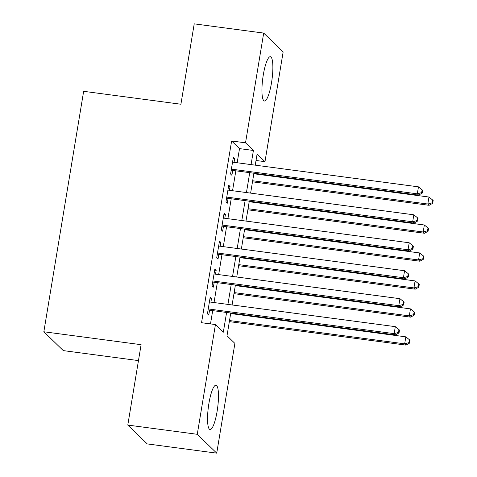 <?xml version="1.0" encoding="UTF-8"?>
<svg xmlns="http://www.w3.org/2000/svg" width="477" height="477" viewBox="0 0 477 477"><rect width="100%" height="100%" fill="white"/><g stroke="black" fill="none" stroke-linecap="round" stroke-linejoin="round"><path stroke-width="0.72" d="M208.914 403.405A22.353 4.645 -82.4 0 1 215.956 385.219A22.353 4.645 -82.4 0 1 217.113 411.353A22.353 4.645 -82.4 0 1 210.071 429.538A22.353 4.645 -82.4 0 1 208.914 403.405M263.298 74.883A22.353 4.645 -82.4 0 1 270.346 56.697A22.353 4.645 -82.4 0 1 271.502 82.825A22.353 4.645 -82.4 0 1 264.455 101.011A22.353 4.645 -82.4 0 1 263.298 74.883M138.467 360.6L63.292 350.607L43.842 331.759L83.648 91.31L180.908 104.236L194.217 23.85L263.692 33.086L283.147 51.927L264.979 161.673L257.091 154.029L255.249 165.161M256.024 160.481L264.979 161.673M230.767 313.025L227.004 335.766L234.893 343.41L216.725 453.15L197.269 434.303L215.437 324.563L223.325 332.201L226.593 312.471M197.269 434.303L127.794 425.073L147.25 443.914L216.725 453.15M210.894 302.144L211.526 298.322L210.214 297.052L207.435 313.824L208.753 315.1L209.564 310.205M215.526 274.18L216.159 270.364L214.841 269.094L212.068 285.866L213.38 287.142L214.191 282.247M220.153 246.221L220.785 242.405L219.474 241.129L216.695 257.908L218.007 259.178L218.818 254.289M224.78 218.263L225.412 214.447L224.101 213.171L221.322 229.95L222.64 231.22L223.445 226.331M229.413 190.305L230.045 186.483L228.727 185.213L225.949 201.986L227.267 203.262L228.078 198.366M237.176 162.758L239.514 148.621L231.625 140.977L201.544 322.714L215.437 324.563M210.494 323.907L212.694 310.622M214.03 302.561L217.321 282.664M218.657 274.597L221.954 254.706M223.29 246.639L226.581 226.742M227.917 218.681L231.208 198.784M232.543 190.722L235.841 170.826M234.04 162.341L234.672 158.525L233.354 157.255L230.582 174.027L231.894 175.303L232.704 170.408M127.794 425.073L141.103 344.686L43.842 331.759M231.625 140.977L245.524 142.826L263.692 33.086M251.069 164.607L253.412 150.464L245.524 142.826M227.923 304.404L231.22 284.513M232.555 276.445L235.847 256.548M237.182 248.487L240.474 228.59M241.809 220.529L245.106 200.632M246.442 192.565L249.733 172.674M253.913 173.229L250.622 193.119M249.286 201.187L245.989 221.084M244.653 229.145L241.362 249.042M240.026 257.109L236.735 277M235.399 285.067L232.102 304.958M239.514 148.621L253.412 150.464M233.181 158.328L234.672 158.525M228.549 186.286L230.045 186.483M223.922 214.245L225.412 214.447M219.295 242.209L220.785 242.405M214.662 270.167L216.159 270.364M210.035 298.125L211.526 298.322M231.214 170.211L418.615 195.117L417.303 193.841L231.393 169.138M421.656 192.607L422.181 193.119L422.646 190.323L422.121 189.81L421.656 192.607L417.303 193.841L418.46 186.853L232.549 162.144M418.615 195.117L422.181 193.119M422.121 189.81L418.46 186.853M252.488 181.826L429.133 205.307L427.815 204.031L428.972 197.043L253.824 173.765M252.667 180.753L427.815 204.031L432.174 202.797L432.699 203.303L433.158 200.507L432.633 200L432.174 202.797M428.972 197.043L432.633 200M432.699 203.303L429.133 205.307M226.581 198.17L413.988 223.075L412.671 221.805L226.76 197.096M417.029 220.571L417.554 221.078L418.013 218.281L417.488 217.774L417.029 220.571L412.671 221.805L413.827 214.811L227.917 190.102M413.988 223.075L417.554 221.078M417.488 217.774L413.827 214.811M221.954 226.128L409.361 251.033L408.044 249.763L222.133 225.055M412.396 248.529L412.921 249.036L413.386 246.239L412.861 245.733L412.396 248.529L408.044 249.763L409.2 242.775L223.29 218.067M409.361 251.033L412.921 249.036M412.861 245.733L409.2 242.775M217.327 254.092L404.729 278.997L403.417 277.721L217.506 253.013M407.769 276.487L408.294 276.994L408.759 274.203L408.234 273.691L407.769 276.487L403.417 277.721L404.574 270.733L218.663 246.025M404.729 278.997L408.294 276.994M408.234 273.691L404.574 270.733M212.7 282.05L400.102 306.955L398.784 305.679L212.873 280.971M403.143 304.445L403.667 304.958L404.132 302.162L403.602 301.649L403.143 304.445L398.784 305.679L399.947 298.691L214.03 273.983M400.102 306.955L403.667 304.958M403.602 301.649L399.947 298.691M247.861 209.791L424.506 233.265L423.188 231.989L424.345 225.001L249.197 201.723M248.04 208.711L423.188 231.989L427.541 230.755L428.072 231.267L428.531 228.471L428.006 227.958L427.541 230.755M424.345 225.001L428.006 227.958M428.072 231.267L424.506 233.265M243.234 237.749L419.873 261.223L418.562 259.947L419.718 252.959L244.564 229.681M243.407 236.67L418.562 259.947L422.914 258.713L423.439 259.226L423.904 256.429L423.379 255.916L422.914 258.713M419.718 252.959L423.379 255.916M423.439 259.226L419.873 261.223M238.601 265.707L415.246 289.181L413.929 287.911L415.091 280.917L239.937 257.64M238.78 264.634L413.929 287.911L418.287 286.677L418.812 287.184L419.277 284.387L418.746 283.881L418.287 286.677M415.091 280.917L418.746 283.881M418.812 287.184L415.246 289.181M233.974 293.665L410.619 317.145L409.302 315.869L410.458 308.881L235.31 285.604M234.153 292.592L409.302 315.869L413.654 314.635L414.185 315.142L414.644 312.346L414.119 311.839L413.654 314.635M410.458 308.881L414.119 311.839M414.185 315.142L410.619 317.145M208.067 310.008L395.475 334.914L394.157 333.644L208.246 308.935M398.51 332.403L399.04 332.916L399.499 330.12L398.975 329.613L398.51 332.403L394.157 333.644L395.314 326.65L209.403 301.941M395.475 334.914L399.04 332.916M398.975 329.613L395.314 326.65M229.348 321.623L405.987 345.104L404.675 343.828L405.832 336.84L230.683 313.562M229.52 320.55L404.675 343.828L409.027 342.593L409.552 343.106L410.017 340.31L409.493 339.797L409.027 342.593M405.832 336.84L409.493 339.797M409.552 343.106L405.987 345.104"/></g></svg>
